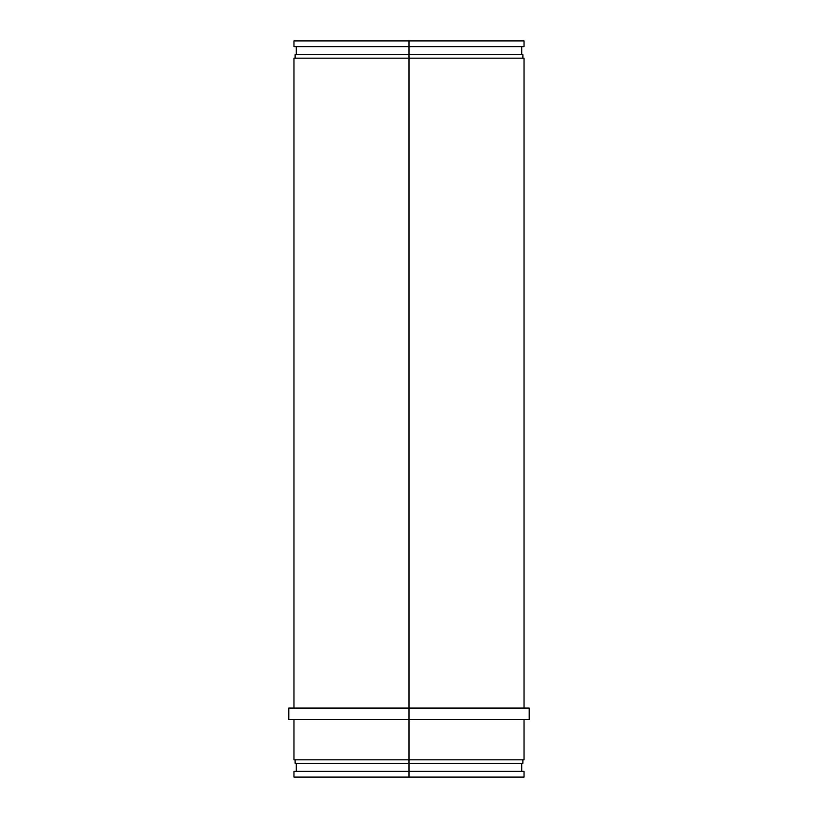 <?xml version="1.0" encoding="UTF-8"?>
<svg xmlns="http://www.w3.org/2000/svg" width="818" height="818" viewBox="0 0 818 818"><rect width="100%" height="100%" fill="white"/><g stroke="black" fill="none" stroke-linecap="round" stroke-linejoin="round"><path stroke-width="1.23" d="M522.886 58.16L522.886 54.704L409 54.704L409 40.9L524.031 40.9L409 40.9L409 46.646L524.031 46.646L409 46.646L409 719.584L529.205 719.584L409 719.584L409 759.84L524.031 759.84L409 759.84L409 763.296L522.886 763.296L522.886 759.84M524.031 58.16L293.969 58.16L524.031 58.16M529.205 708.081L288.795 708.081L529.205 708.081L529.205 719.584M524.031 771.343L409 771.354L409 763.296L409 777.1L524.031 777.1L293.969 777.1L409 777.1L409 771.354L293.969 771.354L524.031 771.354L524.031 777.1M522.876 763.296L295.124 763.296M295.114 759.84L295.114 763.296L409 763.296L409 759.84L293.969 759.84L409 759.84L409 719.584L288.795 719.584L409 719.584L409 54.704L295.114 54.704L295.114 58.16M295.124 54.704L522.876 54.704M409 46.646L293.969 46.646L409 46.646M409 40.9L293.969 40.9L409 40.9M524.031 46.646L524.031 40.9M521.731 54.704L521.731 46.646M524.031 708.081L524.031 58.15M524.031 759.84L524.031 719.584M521.731 771.354L521.731 763.296M293.969 777.1L293.969 771.354M296.269 771.354L296.269 763.296M293.969 759.84L293.969 719.584M288.795 719.584L288.795 708.081M293.969 708.081L293.969 58.15M296.269 54.704L296.269 46.646M293.969 46.646L293.969 40.9"/></g></svg>
